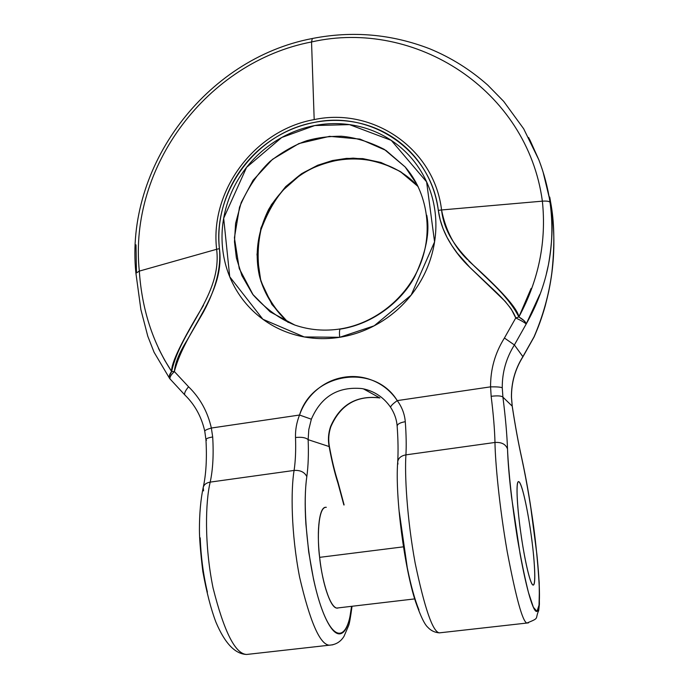 <?xml version="1.0" encoding="UTF-8"?>
<svg xmlns="http://www.w3.org/2000/svg" width="689" height="689" viewBox="0 0 689 689"><rect width="100%" height="100%" fill="white"/><g stroke="black" fill="none" stroke-linecap="round" stroke-linejoin="round"><path stroke-width="1.03" d="M338.402 607.87L336.654 608.077C328.016 605.683 320.893 572.318 319.636 557.349C317.353 541.657 317.448 506.32 326.319 507.311L326.216 507.302C322.908 506.768 320.583 511.333 319.24 520.987C317.913 530.771 318.042 542.898 319.636 557.349L403.366 546.842L319.636 557.349C321.272 571.836 323.864 584.083 327.439 594.082C330.996 603.952 334.398 608.628 337.636 608.103L338.445 607.862M520.695 532.106C518.223 515.949 514.941 479.983 518.903 481.706C523.003 485.056 529.118 519.291 531.004 533.88C533.338 548.926 536.998 586.305 532.881 585.004C528.902 581.964 522.65 547.445 520.695 532.106C522.77 546.988 525.052 559.649 527.55 570.096C530.03 580.405 531.951 585.409 533.312 585.099C534.655 584.737 535.086 579.527 534.612 569.467C534.139 559.468 532.933 547.609 531.004 533.88C529.083 520.178 526.947 508.267 524.613 498.156C522.262 487.993 520.341 482.498 518.86 481.68C517.37 480.879 516.784 485.34 517.103 495.055C517.439 504.908 518.636 517.258 520.695 532.106C522.77 546.988 525.052 559.649 527.55 570.096C530.03 580.405 531.951 585.409 533.312 585.099C534.655 584.737 535.086 579.527 534.612 569.467C534.139 559.468 532.933 547.609 531.004 533.88C529.083 520.178 526.947 508.267 524.613 498.156C522.262 487.993 520.341 482.498 518.86 481.68C517.37 480.879 516.784 485.34 517.103 495.055C517.439 504.908 518.636 517.258 520.695 532.106C518.223 515.949 514.941 479.983 518.903 481.706C523.003 485.056 529.118 519.291 531.004 533.88C533.338 548.926 536.998 586.305 532.881 585.004C528.902 581.964 522.65 547.445 520.695 532.106M365.403 389.319L364.524 389.474M462.224 259.15L462.646 259.934M539.797 294.453L526.189 324.037L514.39 344.956L522.873 356.661C515.105 369.071 511.298 382.584 511.436 397.191L512.194 406.131C515.208 425.88 518.412 443.363 521.806 458.59C527.085 483.144 531.598 510.428 535.344 540.434C537.446 559.253 538.789 575.694 539.384 589.784L539.039 605.149L536.989 611.401L533.355 607.242L528.472 592.506C524.76 577.726 521.048 559.597 517.353 538.126C512.099 504.899 508.473 471.784 507.509 448.944C507.001 434.561 505.476 417.293 502.918 397.14L512.194 406.131C515.208 425.88 518.412 443.363 521.806 458.59C524.811 471.982 527.662 487.235 530.358 504.365L536.877 554.309C538.54 570.535 539.401 583.893 539.461 594.374C539.521 604.908 538.703 610.583 536.989 611.401C535.258 612.176 532.855 607.422 529.781 597.139C526.68 586.701 523.451 572.292 520.083 553.904L511.557 497.131C509.266 477.847 507.914 461.785 507.509 448.944C505.717 444.216 501.54 442.054 494.978 442.459L405.933 454.861C404.572 474.075 406.898 518.145 415.157 563.102C424.7 608.551 432.752 631.804 439.315 632.864L441.83 632.58L439.315 632.864C432.752 631.804 424.7 608.551 415.157 563.102C406.898 518.145 404.572 474.075 405.933 454.861C400.981 455.799 398.233 458.168 397.699 461.974C398.233 458.168 400.981 455.799 405.933 454.861C406.441 445.456 406.226 434.397 405.278 421.694C404.65 414.098 401.98 407.07 397.26 400.61L490.577 386.848C490.447 369.244 495.064 352.975 504.426 338.015L515.76 317.939C513.262 310.748 506.277 301.739 494.823 290.922L470.036 267.573C462.043 260.037 455.145 251.339 449.331 241.494C443.423 231.452 439.754 221.083 438.325 210.395C436.335 195.719 431.615 182.206 424.148 169.847C416.673 157.523 407.096 147.282 395.434 139.109C383.764 130.97 370.923 125.458 356.919 122.582C342.864 119.722 328.696 119.653 314.408 122.392C300.128 125.14 286.762 130.445 274.317 138.291C261.923 146.128 251.313 155.912 242.485 167.651C233.666 179.398 227.258 192.274 223.245 206.261C219.248 220.265 217.974 234.406 219.421 248.669C221.307 267.315 216.045 288.329 203.625 311.686L186.84 340.676C179.243 352.82 175.084 363.12 174.377 371.56L188.571 386.779C200.025 397.915 207.622 411.669 211.359 428.033L299.526 415.028C303.039 404.986 308.818 396.554 316.88 389.741C324.95 382.938 334.131 378.752 344.422 377.167C354.723 375.6 364.636 376.909 374.161 381.095C383.678 385.306 391.386 391.808 397.26 400.61L490.577 386.848L491.154 396.304C493.393 414.322 494.668 429.703 494.978 442.459C495.21 461.699 499.275 506.148 507.233 551.786C516.044 597.966 522.598 621.711 526.896 623.045C522.598 621.711 516.044 597.966 507.233 551.786C499.275 506.148 495.21 461.699 494.978 442.459L405.933 454.861C406.441 445.456 406.226 434.397 405.278 421.694C404.65 414.098 401.98 407.07 397.26 400.61C374.118 362.827 312.324 372.611 299.526 415.028L311.35 419.205C321.126 396.537 337.998 386.331 361.958 388.579C369.089 389.853 375.531 392.73 381.284 397.2C375.531 392.73 369.089 389.853 361.958 388.579C337.998 386.331 321.126 396.537 311.35 419.205L299.526 415.028C296.597 422.503 295.254 430.005 295.512 437.515C295.96 450.089 295.495 461.062 294.1 470.432L210.205 482.111C205.494 501.239 204.168 544.448 213.056 587.95C224.106 631.813 235.302 653.982 246.645 654.464L251.08 653.964L246.645 654.464C235.302 653.982 224.106 631.813 213.056 587.95C204.168 544.448 205.494 501.239 210.205 482.111C206.304 482.791 203.97 484.582 203.203 487.502C203.97 484.582 206.304 482.791 210.205 482.111C212.918 469.467 213.745 454.43 212.686 436.99L211.359 428.033L299.526 415.028C296.597 422.503 295.254 430.005 295.512 437.515C301.653 436.878 305.856 437.601 308.147 439.677L308.801 429.531L311.35 419.205L308.801 429.531L308.147 439.677L329.144 446.55L308.147 439.677C305.856 437.601 301.653 436.878 295.512 437.515C295.96 450.089 295.495 461.062 294.1 470.432C290.801 489.603 291.008 533.183 299.637 577.304C310.05 621.848 319.929 644.482 329.256 645.197C319.929 644.482 310.05 621.848 299.637 577.304C291.008 533.183 290.801 489.603 294.1 470.432L210.205 482.111C212.918 469.467 213.745 454.43 212.686 436.99L211.359 428.033C207.622 411.669 200.025 397.915 188.571 386.779L174.377 371.56C170.915 374.919 169.46 377.391 170.019 378.984L170.037 379.028C169.52 377.331 170.967 374.842 174.377 371.56C185.419 329.041 225.475 294.522 219.421 248.669C212.66 191.344 256.713 132.546 314.408 122.392C371.759 110.145 431.314 150.77 438.325 210.395L441.563 209.964C434.363 148.764 373.085 106.967 314.184 119.593L311.54 41.96C415.088 18.37 527.309 89.768 542.372 201.162L441.563 209.964L542.372 201.162C546.79 200.869 549.348 201.266 550.037 202.359C553.241 219.533 552.707 240.349 548.435 264.809L546.455 273.438M399.25 511.824L407.277 567.71C410.928 585.745 414.83 599.835 418.972 609.98M551.811 273.033C554.636 247.36 554.473 225.088 551.321 206.209C557.745 251.666 551.975 295.228 534.018 336.887L522.873 356.661C515.105 369.071 511.298 382.584 511.436 397.191L512.194 406.131L502.918 397.14L502.264 387.821C502.135 372.379 506.174 358.091 514.39 344.956L522.873 356.661L534.018 336.887C538.143 328.033 541.899 317.638 545.292 305.692L548.78 291.223M543.053 171.905L551.321 206.209L543.061 171.931M136.456 272.379L136 244.836M528.635 137.524L538.755 159.581C544.112 173.55 547.876 187.813 550.037 202.359C547.807 187.546 544.052 173.318 538.789 159.676L529.841 139.833M338.092 483.635L337.886 481.757L338.092 483.635C334.639 472.869 331.659 460.502 329.144 446.55L329.325 446.127L329.144 446.55C327.869 439.858 328.343 433.226 330.548 426.637L330.548 426.637C339.78 405.184 355.765 395.538 378.502 397.699C355.765 395.538 339.78 405.184 330.548 426.637C328.343 433.226 327.869 439.858 329.144 446.55C331.659 460.502 334.639 472.869 338.092 483.635L343.854 504.977M426.724 215.157C430.151 231.831 426.103 252.432 414.58 276.978C401.825 300.654 373.946 323.778 340.883 329.015L340.59 328.886C339.479 329.144 339.186 331.943 339.72 337.291C325.397 339.531 311.402 338.954 297.734 335.543C284.083 332.107 271.793 326.173 260.873 317.741C249.969 309.301 241.21 299.043 234.596 286.977C228.007 274.911 224.003 261.958 222.573 248.109C221.169 234.277 222.401 220.558 226.276 206.958C230.16 193.359 236.396 180.854 244.965 169.442C253.561 158.031 263.878 148.523 275.927 140.918C287.993 133.322 300.947 128.197 314.778 125.544C328.619 122.9 342.338 122.969 355.955 125.734C369.562 128.533 382.033 133.881 393.367 141.796C404.701 149.737 413.986 159.693 421.237 171.656C428.463 183.644 433.036 196.753 434.957 210.98C436.843 225.217 435.887 239.453 432.072 253.69C428.222 267.926 421.806 281.009 412.823 292.946C403.814 304.857 392.963 314.666 380.268 322.366C367.564 330.04 354.051 335.018 339.72 337.291L374.196 325.802L411.144 295.116L434.57 241.899L426.603 181.853L391.266 140.367L349.504 124.623L314.778 125.544L281.706 137.516L246.576 167.358L223.675 218.249L229.73 276.771L262.897 319.265L304.228 336.938L339.72 337.291C339.186 331.943 339.479 329.144 340.59 328.886M418.128 186.555L401.325 172.198C387.278 164.12 371.207 159.435 353.121 158.134C334.665 159.486 317.491 164.68 301.601 173.714C287.477 184.385 276.487 196.296 268.641 209.439C255.748 235.948 255.567 257.462 259.288 275.281C262.974 290.31 271.664 307.303 288.174 322.435L271.948 304.512L260.838 281.112L256.988 254.542L260.907 228.119L271.277 204.883L285.702 186.598L301.782 173.594L317.715 165.239L332.451 160.537L346.55 158.384L362.784 158.616L380.974 162.483L400.094 171.406L418.128 186.555C388.562 153.681 335.052 149.909 298.225 176.789L283.79 189.518C275.04 199.233 267.435 212.643 260.993 229.764C257.273 246.671 257.195 263.422 260.761 280.018C266.402 295.96 275.221 309.826 287.21 321.625M294.84 325.062L270.14 311.841L252.665 294.255L241.908 275.591L236.379 257.91L234.467 241.718L235.595 223.4L241.219 202.471L253.096 180.234L272.474 159.348L298.914 143.553L329.609 136.336L360.028 139.109L385.952 150.409L405.149 166.945L415.915 182.292L405.149 166.945C427.619 192.498 433.45 232.081 420.023 264.921C406.605 298.104 375.014 323.348 340.616 328.886C324.734 331.357 309.473 330.083 294.84 325.062C279.88 319.085 265.988 309.034 253.173 294.926L239.247 268.581L234.415 237.8L239.522 207.2C247.385 188.493 257.591 173.206 270.14 161.321C282.852 151.597 295.116 144.707 306.932 140.659C317.465 137.679 328.92 136.207 341.288 136.233C354.852 137.352 369.166 141.719 384.229 149.332L405.149 166.945L417.474 185.229M528.497 622.865L526.896 623.045L528.497 622.865M509.808 307.07L509.162 306.45M521.806 458.59L521.694 457.763L521.806 458.59M200.215 537.868C200.904 556.548 203.298 574.652 207.398 592.161M306.82 476.642C308.267 466.074 308.706 453.75 308.147 439.677C308.706 453.75 308.267 466.074 306.82 476.642C304.572 472.12 300.335 470.053 294.1 470.432C300.335 470.053 304.572 472.12 306.82 476.642C305.012 489.405 304.71 505.201 305.89 524.045L308.715 552.018L313.521 579.182C317.405 596.932 321.832 610.755 326.81 620.651C331.762 630.409 336.344 634.767 340.538 633.734C344.715 632.648 347.859 626.861 349.995 616.371L351.571 606.32C348.048 639.581 334.501 643.81 321.815 608.843C309.068 574.333 301.877 509.653 306.82 476.642M332.865 644.801L329.256 645.197L332.865 644.801M521.728 457.927C526.172 478.433 530.151 501.394 533.665 526.818C535.654 541.399 537.498 560.079 539.203 582.86L539.401 604.253L538.72 610.514C534.655 619.437 540.228 617.637 526.896 623.045L439.315 632.864C434.656 632.468 430.806 630.599 427.774 627.248C424.57 624.449 420.497 615.94 415.562 601.712C404.641 568.847 394.995 497.053 397.691 462.095C398.32 452.01 398.139 440.03 397.157 426.147C396.683 419.575 394.504 413.305 390.629 407.345C390.585 406.054 392.799 403.814 397.26 400.61C392.799 403.814 390.585 406.054 390.62 407.328L390.62 407.328C383.868 397.536 374.799 391.369 363.413 388.854L379.889 397.966C356.781 395.142 340.426 404.736 330.832 426.758L330.832 426.758C328.679 433.166 328.179 439.634 329.333 446.145C331.779 459.701 334.639 471.595 337.92 481.844M531.107 288.45L518.877 316.957C517.585 308.474 500.886 289.836 468.77 261.019M467.598 259.77C454.292 246.972 445.611 230.376 441.563 209.964C434.363 148.764 373.085 106.967 314.184 119.593L311.54 41.96C415.088 18.37 527.309 89.768 542.372 201.162C546.575 241.469 538.746 280.061 518.877 316.957C523.442 319.636 525.879 321.996 526.189 324.037C547.893 285.616 555.851 245.051 550.037 202.359C549.348 201.266 546.79 200.869 542.372 201.162M312.315 38.506L311.54 41.96C207.208 61.915 128.516 166.884 139.316 271.104L216.63 249.289C209.689 190.517 254.921 130.032 314.184 119.593C254.921 130.032 209.689 190.517 216.63 249.289L139.316 271.104C128.516 166.884 207.208 61.915 311.54 41.96L312.315 38.506C352.51 30.626 391.679 34.071 429.841 48.841C451.114 57.635 470.415 69.727 487.752 85.109L503.676 101.352L523.674 128.783L538.729 159.598M515.76 317.939L504.426 338.015L514.39 344.956L526.189 324.037C524.992 322.736 521.513 320.704 515.76 317.939L518.877 316.957C498.405 276.875 446.696 257.488 441.563 209.964L438.325 210.395L440.168 219.739L443.096 228.722L447.023 237.335L451.846 245.534L457.375 253.259L470.036 267.573L505.183 301.394L511.281 309.146L515.76 317.939C521.47 320.686 524.949 322.719 526.189 324.037L524.148 320.738L518.877 316.957L515.76 317.939M514.39 344.956L504.426 338.015C495.064 352.975 490.447 369.244 490.577 386.848C497.002 386.762 500.894 387.08 502.264 387.821C502.135 372.379 506.174 358.091 514.39 344.956M502.264 387.821C500.894 387.08 497.002 386.762 490.577 386.848L491.154 396.304C497.544 395.529 501.463 395.813 502.918 397.14L502.264 387.821M507.509 448.944C507.001 434.561 505.476 417.293 502.918 397.14C501.463 395.813 497.544 395.529 491.154 396.304C493.393 414.322 494.668 429.703 494.978 442.459C501.54 442.054 505.717 444.216 507.509 448.944M397.148 426.095C397.424 424.054 400.137 422.59 405.278 421.694C400.137 422.59 397.424 424.054 397.148 426.095M397.949 464.067L397.699 461.974M158.504 348.453L164.533 359.968L171.656 371.517C170.924 363.568 181.543 341.511 203.505 305.348M135.957 273.223L139.316 271.104C141.874 309.128 152.657 342.597 171.656 371.517L174.377 371.56L171.656 371.517L169.27 376.263L169.692 378.571L154.052 352.217L147.79 336.241L140.883 309.594L135.914 273.197C124.735 166.729 205.529 58.858 312.1 38.558M169.666 378.528C168.727 376.694 169.391 374.36 171.656 371.517C180.794 329.127 222.323 295.262 216.63 249.289L219.421 248.669L216.63 249.289M185.065 395.185L184.816 394.935C184.101 393.324 185.35 390.603 188.571 386.779C185.35 390.603 184.101 393.324 184.816 394.935L185.065 395.185M204.754 431.142L204.745 431.09C204.943 430.272 207.148 429.247 211.359 428.033C207.148 429.247 204.943 430.272 204.745 431.09L205.942 439.651C207.027 458.443 206.106 474.428 203.186 487.605C200.671 499.637 199.422 513.701 199.422 529.815C199.457 539.082 200.585 552.948 202.816 571.396C206.562 592.075 210.92 608.964 215.89 622.072C224.812 643.268 235.061 654.059 246.645 654.464L329.256 645.197C335.724 644.801 340.633 641.847 343.992 636.343L348.548 625.801C349.401 623.855 350.563 617.344 352.036 606.268M206.502 440.34L205.942 439.616C206.175 438.548 208.422 437.67 212.686 436.99C208.422 437.67 206.175 438.548 205.942 439.616M203.582 490.887L203.203 487.502M414.683 598.905L336.654 608.077M549.736 197.063L551.346 206.321C557.745 251.907 552.018 295.4 534.173 336.8L522.934 356.781C515.165 369.192 511.359 382.696 511.496 397.303L512.237 406.131C515.217 425.664 518.369 442.898 521.702 457.832M344.112 504.951L337.98 482.042M169.692 378.571L184.841 394.969C194.832 404.667 201.464 416.716 204.754 431.116"/></g></svg>

